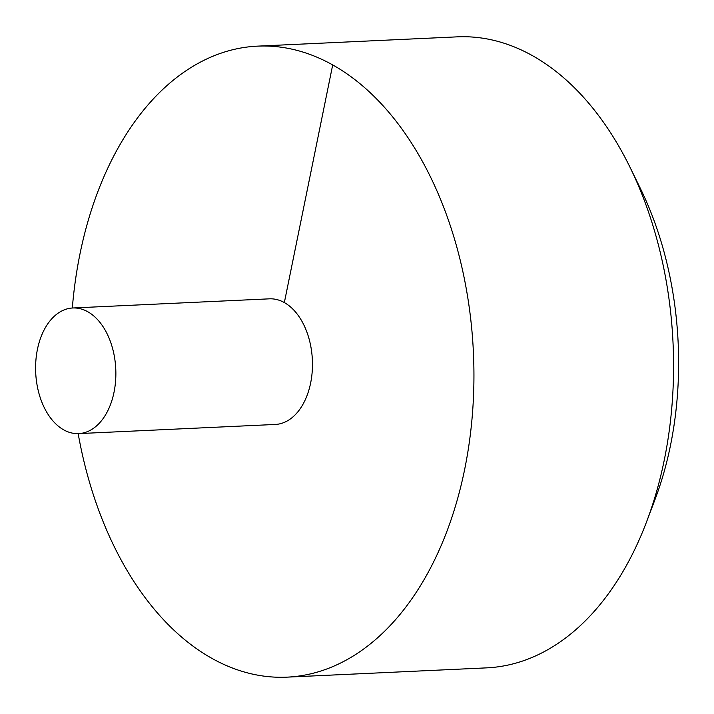 <?xml version="1.0" encoding="UTF-8"?>
<svg xmlns="http://www.w3.org/2000/svg" width="714" height="714" viewBox="0 0 714 714"><rect width="100%" height="100%" fill="white"/><g stroke="black" fill="none" stroke-linecap="round" stroke-linejoin="round"><path stroke-width="1.07" d="M78.165 433.621A315.847 201.33 -92.7 0 0 287.01 677.149A315.847 201.33 -92.7 0 0 464.725 469.089A315.847 201.33 -92.7 0 0 257.656 46.133A315.847 201.33 -92.7 0 0 72.328 308.011M287.01 677.149L486.618 667.867A315.847 201.33 -92.7 0 0 646.554 521.863A315.847 201.33 -92.7 0 0 664.323 459.798A315.847 201.33 -92.7 0 0 630.06 167.362A315.847 201.33 -92.7 0 0 457.255 36.851L257.656 46.133M78.656 433.603L275.256 424.455A62.877 40.082 -92.7 0 0 310.635 383.034A62.877 40.082 -92.7 0 0 269.41 298.836L72.81 307.984A62.877 40.082 -92.7 0 0 35.7 372.654A62.877 40.082 -92.7 0 0 78.656 433.603A62.877 40.082 -92.7 0 0 114.035 392.182A62.877 40.082 -92.7 0 0 72.81 307.984M630.06 167.362L640.404 188.505A277.407 176.822 87.3 0 1 670.5 445.349A277.407 176.822 87.3 0 1 654.89 499.854L646.554 521.863M332.715 64.849L284.351 302.558"/></g></svg>
